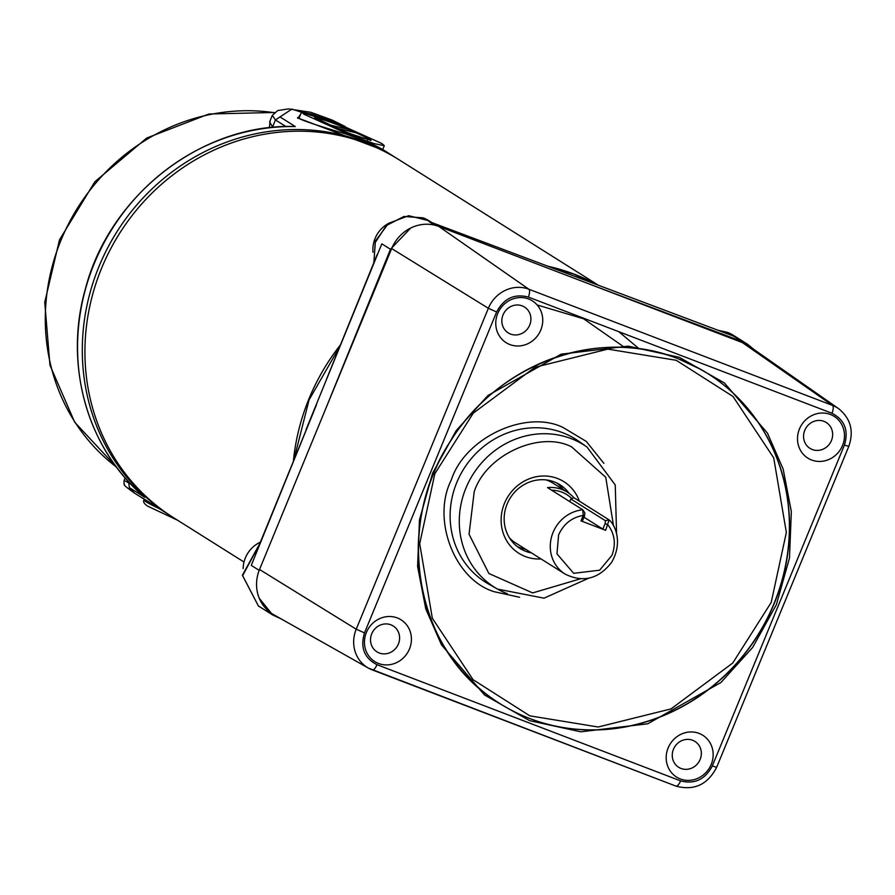 <?xml version="1.0" encoding="UTF-8"?>
<svg xmlns="http://www.w3.org/2000/svg" width="895" height="895" viewBox="0 0 895 895"><rect width="100%" height="100%" fill="white"/><g stroke="black" fill="none" stroke-linecap="round" stroke-linejoin="round"><path stroke-width="1.34" d="M260.356 542.169A28.204 26.291 122.2 0 0 245.319 558.044A28.204 26.291 122.2 0 0 243.138 568.627M388.161 223.627A28.204 26.291 122.2 0 0 373.025 252.323M365.742 137.461A26.089 1.768 -157.9 0 1 367.073 138.557A26.089 1.768 -157.9 0 1 347.45 132.583A26.089 1.768 -157.9 0 1 320.097 120.288A26.089 1.768 -157.9 0 1 318.844 118.968A26.089 1.768 -157.9 0 1 340.01 125.803A26.089 1.768 -157.9 0 1 365.742 137.461M338.064 128.5L355.617 132.717A22.33 1.51 22.1 0 0 347.775 129.249L330.21 125.031A22.33 1.51 22.1 0 0 338.064 128.5M347.182 130.692L347.775 129.249M269.44 127.739L270.089 120.814M285.964 126.575L275.436 119.941L272.315 115.343L269.63 121.955L272.606 126.911L275.436 119.941L291.882 109.089L345.28 126.575L332.246 120.109L310.923 112.311L288.492 108.899L277.752 110.544L272.315 115.343M125.132 477.829L124.081 480.414L130.748 484.016M128.556 481.667L129.372 487.607L134.586 493.167L159.489 508.841M172.321 516.907A211.511 197.202 -57.8 0 1 171.001 516.091A211.511 197.202 -57.8 0 1 98.607 267.437A211.511 197.202 -57.8 0 1 396.328 158.068A211.511 197.202 -57.8 0 1 397.637 158.896M298.169 117.793L299.478 117.167M381.986 143.58L384.291 145.672L373.976 143.58L349.285 134.675L303.853 114.18L301.548 112.076L311.852 114.168L336.542 123.074L381.986 143.58M369.646 138.938L337.616 124.539L320.734 118.532L314.626 117.536L346.32 132.471L371.101 140.47L369.646 138.938M396.328 158.068L384.749 150.774L298.158 118.095L300.933 113.598M318.631 116.428L337.292 123.376M575.586 276.667L585.509 280.403M549.038 266.676L573.516 274.004L596.674 284.599M377.175 254.482L326.742 378.686M306.09 429.555L381.829 243.843L390.466 249.269L410.727 228.012M624.497 347.338L583.663 318.81L537.157 304.971M294.041 459.236L309.066 399.897L339.82 346.477M618.814 331.698L638.996 348.692M259.181 570.35L251.271 565.371L316.55 404.607L255.679 553.692M586.505 280.784L575.037 276.477M431.222 222.352L430.607 222.117M281.019 618.825L272.774 615.01L259.304 598.352M434.735 225.171L428.85 221.457L733.15 335.972L747.705 344.34L754.049 349.553M430.003 221.882L578.036 277.584M390.466 249.269L325.388 409.53M741.787 341.409L590.107 284.33M340.525 344.765A211.511 197.202 122.2 0 0 308.641 399.629A211.511 197.202 122.2 0 0 293.415 460.757M598.442 285.27L398.957 159.713A211.511 197.202 122.2 0 0 365.686 143.211A211.511 197.202 122.2 0 0 101.236 269.093A211.511 197.202 122.2 0 0 173.63 517.746L244.011 562.038M596.92 284.688A211.511 197.202 122.2 0 0 547.863 266.229M771.21 602.424L786.347 532.447L773.716 457.871L732.994 396.474L676.217 360.293L607.85 349.128L535.02 367.252L473.31 413.098L434.836 473.712L419.699 543.701L432.341 618.266L473.052 679.674L529.829 715.843L598.196 727.009L671.026 708.896L732.736 663.038L771.21 602.424M580.318 578.852L532.648 592.926L488.871 573.494L469.047 534.248L474.205 491.791C485.694 455.163 539.651 430.26 571.581 446.851L605.758 477.27L613.545 526.059M831.444 440.53A15.271 14.242 -57.8 0 1 809.975 448.361A15.271 14.242 -57.8 0 1 804.773 430.327A15.271 14.242 -57.8 0 1 826.253 422.496A15.271 14.242 -57.8 0 1 831.444 440.53M700.136 759.463A15.271 14.242 -57.8 0 1 678.656 767.284A15.271 14.242 -57.8 0 1 673.465 749.26A15.271 14.242 -57.8 0 1 694.934 741.429A15.271 14.242 -57.8 0 1 700.136 759.463M398.398 644.008A15.271 14.242 -57.8 0 1 376.918 651.828A15.271 14.242 -57.8 0 1 371.727 633.805A15.271 14.242 -57.8 0 1 393.196 625.974A15.271 14.242 -57.8 0 1 398.398 644.008M529.706 325.075A15.271 14.242 -57.8 0 1 508.237 332.895A15.271 14.242 -57.8 0 1 503.046 314.872A15.271 14.242 -57.8 0 1 524.515 307.041A15.271 14.242 -57.8 0 1 529.706 325.075M842.531 445.486A24.68 23.013 -57.8 0 1 811.62 460.008A24.68 23.013 -57.8 0 1 799.448 428.996A24.68 23.013 -57.8 0 1 830.37 414.463A24.68 23.013 -57.8 0 1 842.531 445.486M711.212 764.408A24.68 23.013 -57.8 0 1 680.301 778.941A24.68 23.013 -57.8 0 1 668.129 747.929A24.68 23.013 -57.8 0 1 699.051 733.397A24.68 23.013 -57.8 0 1 711.212 764.408M409.474 648.953A24.68 23.013 -57.8 0 1 378.563 663.486A24.68 23.013 -57.8 0 1 366.391 632.474A24.68 23.013 -57.8 0 1 397.313 617.942A24.68 23.013 -57.8 0 1 409.474 648.953M540.793 330.02A24.68 23.013 -57.8 0 1 509.881 344.553A24.68 23.013 -57.8 0 1 497.709 313.541A24.68 23.013 -57.8 0 1 528.632 299.008A24.68 23.013 -57.8 0 1 540.793 330.02M569.186 493.436A37.601 35.062 122.2 0 0 559.99 484.777A37.601 35.062 122.2 0 0 554.24 481.902A37.601 35.062 122.2 0 0 507.129 504.042A37.601 35.062 122.2 0 0 519.928 548.422A37.601 35.062 122.2 0 0 525.678 551.298A37.601 35.062 122.2 0 0 531.507 552.931M541.072 558.95A42.3 39.436 -57.8 0 1 525.331 556.533A42.3 39.436 -57.8 0 1 504.467 503.382A42.3 39.436 -57.8 0 1 557.473 478.478A42.3 39.436 -57.8 0 1 579.333 501.122M517.142 546.465A37.601 35.062 122.2 0 0 525.757 549.317M546.095 479.921A35.252 32.869 -57.8 0 1 552.987 483.143L567.363 492.194A35.252 32.869 -57.8 0 1 573.874 497.687L609.249 519.984C615.234 525.208 623.088 542.627 611.576 562.429C598.531 579.054 583.025 582.925 565.058 574.053A35.252 32.869 -57.8 0 1 565.058 574.053A35.252 32.869 -57.8 0 1 553.065 532.435A35.252 32.869 -57.8 0 1 582.746 509.781L547.505 487.596A35.252 32.869 -57.8 0 1 567.363 492.194M372.421 669.963L675.803 786.045A7.048 2.506 -69.1 0 0 675.915 786.101A7.048 2.506 -69.1 0 0 680.592 780.876L376.974 664.694A7.048 2.506 -69.1 0 1 372.286 669.919A7.048 2.506 -69.1 0 1 372.175 669.863A32.354 30.162 -57.8 0 1 368.393 668.095L273.68 614.686A37.601 35.062 -57.8 0 1 259.528 569.488L391.663 248.564A37.601 35.062 -57.8 0 1 438.774 226.424L742.402 342.606A37.601 35.062 -57.8 0 1 749.462 346.343L838.593 408.635A32.354 30.162 -57.8 0 0 832.518 405.413A7.048 2.506 110.9 0 1 831.958 413.255C844.667 419.833 848.829 430.439 844.432 445.05L712.297 765.986L716.66 767.306L848.796 446.381L844.432 445.05M519.581 597.256L494.185 591.707C454.503 579.781 431.368 519.257 451.281 480.011C464.807 437.789 525.79 409.149 563.067 427.486L586.326 441.448L603.868 463.341M563.302 489.643A37.601 35.062 122.2 0 0 557.014 483.121M565.058 574.053L515.43 542.817A35.252 32.869 -57.8 0 1 509.546 537.996M609.126 519.872L605.624 530.31L581 520.89L583.26 515.408L582.746 509.781L584.871 512.857L584.592 515.733L583.26 515.408C571.827 517.433 563.615 523.944 558.603 534.919L556.97 553.871L573.673 573.315L599.65 570.193L611.945 555.325C616.107 544.026 614.753 533.856 607.884 524.828L605.109 523.586L605.389 520.711L609.126 519.872M584.871 512.857L582.746 509.781M573.874 497.687L570.865 498.985L605.389 520.711M551.633 490.203A32.902 30.676 -57.8 0 1 571.95 498.739M569.779 501.614L570.865 498.985M605.109 523.586L602.85 529.079L583.987 517.209M581 520.89L582.332 521.226L584.592 515.733M602.85 529.079L605.624 530.31M116.473 467.089A199.764 186.249 -57.8 0 1 60.692 240.979A199.764 186.249 -57.8 0 1 274.183 112.692M148.145 506.391L177.635 520.264L147.585 506.111C144.005 503.639 142.831 501.558 144.073 499.869A44.649 3.021 22.1 0 0 146.388 501.972A44.649 3.021 22.1 0 0 158.728 508.371M129.372 487.607L144.777 497.307A211.511 197.202 -57.8 0 1 93.874 264.461A211.511 197.202 -57.8 0 1 295.316 126.575L279.911 116.876M273.288 127.347L272.315 127.437M298.158 118.095L299.019 118.397L297.733 117.357L297.733 118.341M431.905 222.598L429.007 220.774A37.601 35.062 122.2 0 0 423.089 217.843L403.958 216.467L386.293 225.585L375.206 242.556L373.942 262.448M718.148 330.311L727.4 332.347A37.601 35.062 122.2 0 1 733.318 335.289L747.705 344.34M259.606 544.015L242.623 575.709L258.387 605.96L272.774 615.01M774.153 603.767A195.032 181.83 -57.8 0 1 529.806 718.573A195.032 181.83 -57.8 0 1 493.19 699.163A195.032 181.83 -57.8 0 1 433.65 473.477A195.032 181.83 -57.8 0 1 677.996 358.671A195.032 181.83 -57.8 0 1 700.751 369.366A195.032 181.83 -57.8 0 1 774.153 603.767M529.661 720.665L580.777 731.808L647.756 723.786L720.934 682.505L752.65 647.443L776.357 604.751L789.479 557.999L791.337 511.515L783.159 469.069L767.44 433.09L724.413 382.97L679.271 357.295L628.145 346.141L561.176 354.163L487.999 395.445L456.271 430.506L432.576 473.209L419.453 519.95L417.596 566.445L425.774 608.891L441.481 644.859L484.519 694.979L529.661 720.665M493.111 699.096A195.02 181.819 122.2 0 0 773.974 603.655A195.02 181.819 122.2 0 0 700.662 369.322M507.353 593.709A84.029 78.346 -57.8 0 1 497.553 589.1A84.029 78.346 -57.8 0 1 465.926 488.099A84.029 78.346 -57.8 0 1 571.2 438.639A84.029 78.346 -57.8 0 1 586.975 447.008L578.562 441.123A84.522 78.805 122.2 0 0 562.698 432.71A84.522 78.805 122.2 0 0 456.797 482.472A84.522 78.805 122.2 0 0 488.603 584.055L497.553 589.1L544.015 598.173L588.664 578.215M742.402 342.606L832.518 405.413L528.889 289.242A7.048 2.506 110.9 0 1 528.33 297.073L831.958 413.255M438.774 226.424L528.889 289.242A32.354 30.162 -57.8 0 0 488.357 308.283L496.635 311.975C503.84 298.427 514.401 293.459 528.33 297.073M391.663 248.564L488.357 308.283L356.221 629.207L364.5 632.899L496.635 311.975M259.528 569.488L356.221 629.207A32.354 30.162 -57.8 0 0 368.393 668.095L675.915 786.101C694.072 790.945 707.643 784.68 716.66 767.306M376.974 664.694C364.265 658.116 360.103 647.521 364.5 632.899M712.297 765.986C705.092 779.523 694.531 784.49 680.592 780.876M367.073 138.557L367.677 139.956M318.844 118.968L317.445 119.561M116.495 467.123L74.71 422.227L49.963 365.25L44.75 302.275L59.484 239.871L94.892 181.719L146.679 138.054L208.904 114.001L274.418 112.479M171.001 516.091L141.466 497.318M384.291 145.672L382.713 149.554M144.52 497.094C87.576 449.447 63.601 365.227 85.282 289.32C109.302 195.502 201.61 123.51 294.142 126.519M124.081 480.414L123.98 483.826C126.262 485.761 119.035 482.036 134.675 493.234M299.019 118.397C303.349 120.859 318.777 125.994 345.325 133.802C363.583 140.023 376.728 145.684 384.749 150.774M144.386 499.108L144.073 499.869M301.548 112.076L298.986 118.375M259.796 543.567L242.4 575.216L258.387 605.96M717.913 330.221L733.318 335.289M731.786 335.446L583.753 279.743M429.007 220.774L408.668 215.684L388.519 223.358L375.43 241.035L373.841 262.716M493.19 699.163C414.072 646.906 394.18 524.38 451.259 440.004C499.007 362.934 599.684 326.888 678.018 358.682L700.751 369.366M848.796 446.381C854.087 431.043 850.686 418.468 838.593 408.635M616.577 533.856L615.257 484.978L586.975 447.008"/></g></svg>
